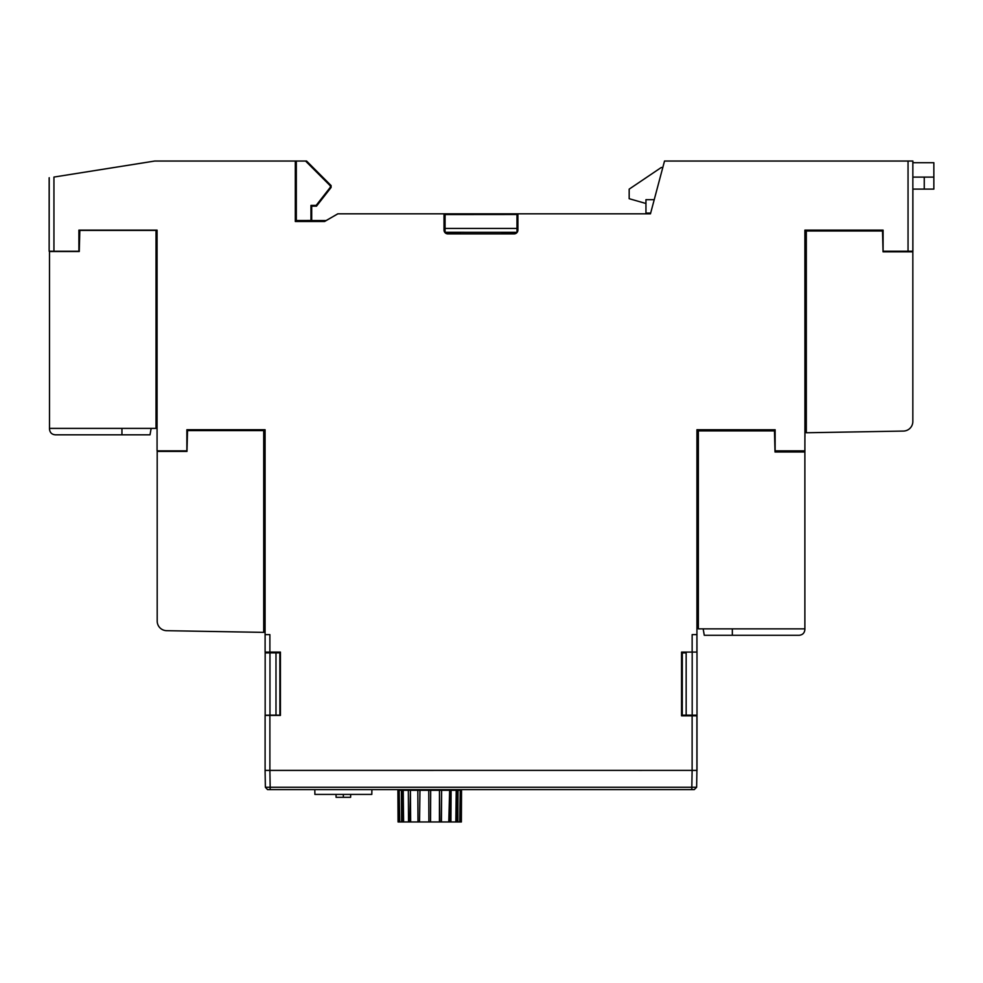 <?xml version="1.0" encoding="UTF-8"?>
<svg xmlns="http://www.w3.org/2000/svg" width="983" height="983" viewBox="0 0 983 983"><rect width="100%" height="100%" fill="white"/><g stroke="black" fill="none" stroke-linecap="round" stroke-linejoin="round"><path stroke-width="1.47" d="M912.851 236.792L912.851 238.906M912.838 251.82L912.838 421.474A9.597 9.597 0 0 1 903.414 431.07L806.318 432.766L806.318 230.993L882.513 230.993L883.053 251.82L912.838 251.82L912.875 238.906M517.906 213.815L444.021 213.815L444.021 230.059A3.834 3.834 -90 0 0 447.855 233.905L514.072 233.905A3.834 3.834 -90 0 0 517.906 230.059L517.906 213.815L650.463 213.815L664.52 161.04L912.888 161.04L912.888 162.711L912.888 161.04M681.637 702.083L681.637 715.71M681.637 652.085L681.637 658.131M265.164 770.389L696.996 770.402L696.996 715.182L686.159 715.157L686.159 652.909L682.3 652.896L682.251 715.821M682.3 652.896L686.159 652.909M682.251 652.085L682.251 652.847M681.944 665.946L681.551 658.131M682.263 702.083L682.263 702.747L682.202 702.083M279.958 702.059L279.958 702.747L279.885 702.059M279.885 665.958L279.885 665.319L279.958 665.958M280.204 665.958L280.425 658.131M265.164 652.085L265.164 652.896L279.897 652.847L279.897 652.085M279.897 652.847L265.164 652.896L265.164 715.231L269.969 715.157L269.969 652.909M279.897 715.415L279.848 652.896M682.251 715.231L696.996 715.231L696.996 702.747M686.159 715.157L682.3 715.182M696.996 665.319L696.935 626.183M311.697 220.536L311.021 221.224L310.972 220.487L310.972 205.41L316.145 205.41L330.362 187.237L330.362 185.873L305.553 161.04L306.585 161.04L331.099 185.566L331.087 187.483L316.501 206.147L311.697 206.147L311.697 220.536L326.123 220.548L337.808 213.876M696.996 430.886L696.996 429.743L775.132 429.78L696.935 429.731L696.935 634.613L692.143 634.613L692.143 652.085L681.551 652.085L681.551 715.821L696.898 715.821L696.898 770.389L269.883 770.439L269.883 715.415L280.425 715.415L280.425 652.085L269.883 652.085L269.883 634.625L265.078 634.625L265.078 429.731L186.868 429.731L186.868 450.841L157.071 450.841L157.071 230.133L78.898 230.133L78.898 251.255L53.942 251.255L53.942 177.063L154.786 161.04L295.305 161.04L295.305 221.494L324.623 221.494L337.796 213.815M912.851 251.218L912.851 161.04L912.851 251.218L883.09 251.243L883.09 230.133L804.954 230.133L804.954 230.993L806.318 230.993M806.318 423.009L804.93 423.009L804.893 450.841L775.132 450.841L775.132 429.731M804.954 436.796L804.893 230.133L883.09 230.133M265.078 429.804L187.016 429.804L187.016 430.591M696.935 624.254L696.935 623.615M696.996 623.615L696.996 622.571M445.311 232.934L460.081 232.934M501.92 232.934L516.616 232.934M279.848 715.182L275.99 715.157L275.99 652.909M275.99 715.157L269.969 715.157M265.164 715.415L279.897 715.231M696.996 624.254L696.996 626.183M696.996 715.182L696.996 652.896M53.942 177.063L154.724 161.04M295.305 161.04L305.553 161.04M330.362 185.873L331.099 185.566M330.362 187.237L331.087 187.483M316.145 205.41L316.501 206.147M310.972 205.41L311.697 206.147M311.021 221.224L325.066 221.236M459.454 214.503L502.645 214.441L459.454 214.441M444.758 232.32L445.127 214.564L444.021 214.503M445.127 214.564L517.033 214.503L517.033 232.32L445.102 232.283M517.906 214.503L517.033 214.503M460.081 232.381L501.92 232.381M445.066 232.32L445.066 214.503M311.021 220.536L296.264 220.524L296.264 161.04M310.972 220.487L296.264 220.524M296.313 220.475L296.313 161.04M445.127 228.425L516.972 228.425L516.984 232.283M516.972 214.564L516.972 228.425M682.3 702.083L681.551 702.083M681.551 666.007L682.3 665.982M682.263 665.946L681.551 665.946M692.143 652.085L696.91 652.085L696.91 634.613M337.919 213.815L444.021 213.815M696.628 787.272L696.922 770.439L692.118 770.439L691.823 787.272L696.628 787.272L694.231 789.632L691.823 789.632L691.823 787.272L270.178 787.272L270.178 789.632L267.548 789.619L265.373 787.272L270.178 787.272L269.883 770.439L265.103 770.389L265.103 715.415L269.883 715.415M804.93 230.133L804.93 423.98M269.883 652.085L265.103 652.085L265.103 634.625M49.224 177.714L49.15 251.23L53.942 251.255M460.081 232.32L460.081 233.905M501.92 232.32L501.92 233.905M912.851 189.105L933.85 189.105L933.85 177.112L912.851 177.112M912.851 162.711L933.85 162.711L933.85 177.112M662.788 167.515L661.24 167.515L629.169 189.141L629.169 198.701L645.954 203.493M654.174 199.66L645.954 199.66L645.954 213.815L650.463 213.815M645.954 213.09L650.574 213.09M336.039 794.424L336.075 797.299L350.624 797.299L350.661 794.424M343.35 797.299L343.35 794.424M371.893 789.632L371.807 794.424L314.892 794.424L314.818 789.632M449.735 790.295L449.735 789.632M450.767 790.295L450.767 789.632M409.69 789.632L409.69 790.295M408.67 789.632L408.67 790.295L408.67 789.632M401.494 789.632L401.494 790.295M410.415 790.295L409.776 821.96L410.661 821.96L410.415 790.295L417.824 790.295L417.996 821.96L419.544 821.96L419.962 790.295L419.544 821.96M417.824 790.295L419.63 790.295M403.202 790.295L402.366 790.295L402.416 821.96L403.608 821.96L403.202 790.295L408.326 790.295L408.523 821.96L409.776 821.96M408.326 790.295L409.8 790.295M399.184 790.295L398.238 790.295L398.348 821.96L399.7 821.96L399.184 790.295L401.408 790.295L401.592 821.96L402.416 821.96M401.408 790.295L402.366 790.295M398.238 790.295L398.348 821.96M397.906 790.295L398.066 821.96M461.531 790.295L461.371 821.96L461.531 790.295L461.088 821.96L459.737 821.96L460.253 790.295L461.199 790.295M455.829 821.96L456.235 790.295L457.07 790.295L457.021 821.96L450.914 821.96L451.111 790.295L456.235 790.295M457.07 790.295L458.029 790.295L457.845 821.96L459.737 821.96M457.021 821.96L457.845 821.96M448.776 821.96L449.636 790.295L449.661 821.96L441.428 821.96L441.613 790.295L449.022 790.295M449.661 821.96L450.914 821.96M449.636 790.295L451.111 790.295M439.426 821.96L439.475 790.295L439.892 821.96L430.542 821.96L430.677 790.295L430.542 821.96L428.895 821.96L428.76 790.295L428.895 821.96L420.011 821.96M439.892 821.96L441.428 821.96M439.806 790.295L441.613 790.295M419.962 790.295L439.475 790.295M414.359 789.632L414.359 790.295M445.078 789.632L445.066 790.295M441.232 790.295L441.232 789.632M418.205 789.632L418.205 790.295M458.029 790.295L460.253 790.295M410.661 821.96L417.996 821.96M403.608 821.96L408.523 821.96M399.7 821.96L401.592 821.96M405.021 789.632L405.008 790.295M49.494 251.243L49.494 429.055C49.838 432.557 51.755 434.474 55.245 434.818L121.941 434.818L121.941 428.391M151.149 428.391L150.018 434.818L121.941 434.818M157.071 230.415L156.014 230.415L156.014 428.391L49.494 428.391L49.494 429.055M156.014 230.415L78.898 230.415L79.82 230.415L79.267 251.525L49.494 251.525M156.014 422.051L157.071 422.051M156.014 417.259L157.071 417.259M703.152 628.862L704.283 635.288L799.118 635.288C802.607 634.944 804.536 633.015 804.88 629.525L804.88 628.862L804.88 629.525M732.335 628.862L732.335 635.288L799.118 635.288M804.88 451.996L804.88 628.862L698.36 628.862L698.36 430.886L774.469 430.886L775.022 451.996L804.88 451.996L804.88 450.841M793.404 450.841L793.379 451.996M696.935 430.886L698.36 430.886M788.624 450.841L788.599 451.996M698.36 622.571L696.935 622.571M698.36 617.754L696.935 617.754M157.194 450.841L157.194 621.084A9.597 9.597 0 0 0 166.631 630.681L263.714 632.376L263.714 430.591L186.868 430.591L187.52 430.591L186.979 451.418L187.52 430.591M265.078 430.591L263.714 430.591M157.194 451.418L186.979 451.418M263.714 617.828L265.078 617.828M263.714 622.62L265.078 622.62M265.373 787.272L265.078 770.439L578.926 770.402M635.313 770.402L641.715 770.439M691.823 789.632L270.178 789.632M269.883 770.439L265.078 770.439M692.118 715.821L692.118 770.402L696.922 770.439M662.923 770.402L680.175 770.402M882.513 230.993L883.053 251.82M806.318 418.217L804.93 418.217M912.888 251.193L912.888 189.105L912.888 251.193M692.192 715.157L692.192 652.909M908.046 251.243L908.046 161.04M924.253 189.105L924.253 177.112M775.98 451.996L775.956 450.841M787.666 450.841L787.641 451.996M49.15 177.825L49.15 251.23M400.806 790.295L400.806 789.632M455.19 789.632L455.19 790.295M49.494 417.664L49.494 412.258L49.494 417.664M804.88 618.135L804.88 612.728"/></g></svg>
